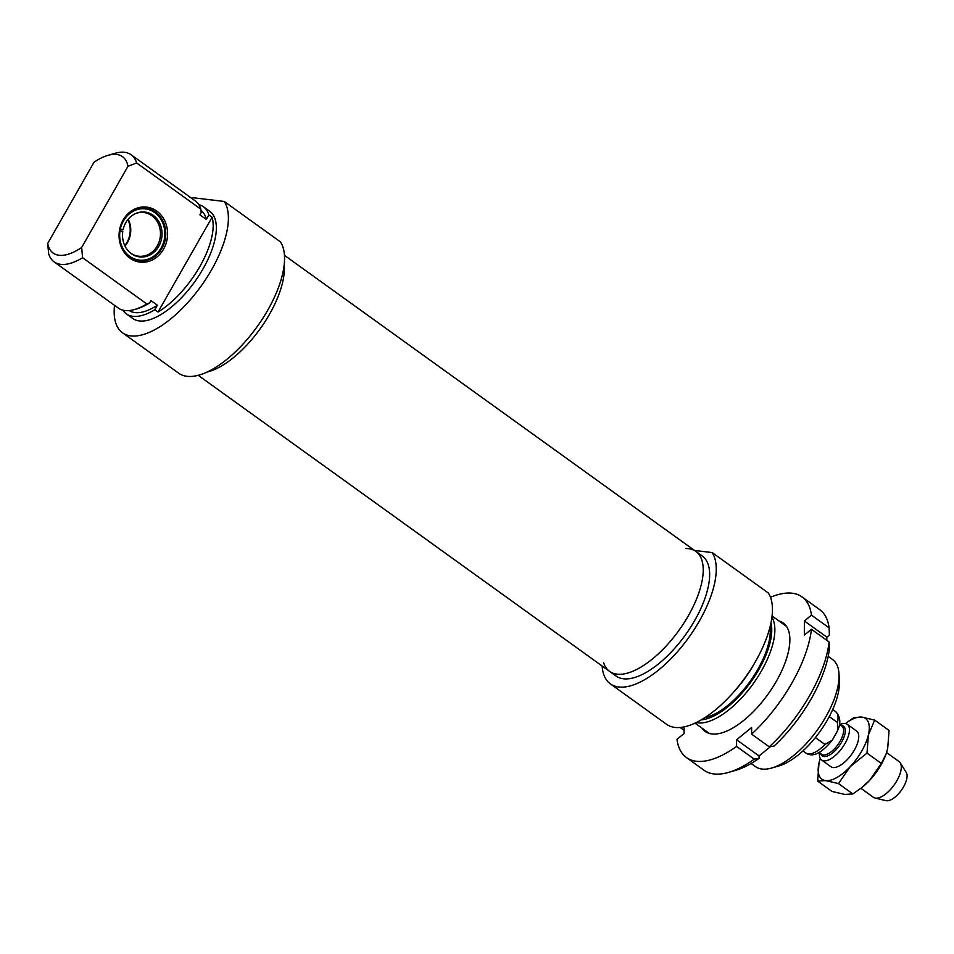 <?xml version="1.0" encoding="UTF-8"?>
<svg xmlns="http://www.w3.org/2000/svg" width="954" height="954" viewBox="0 0 954 954"><rect width="100%" height="100%" fill="white"/><g stroke="black" fill="none" stroke-linecap="round" stroke-linejoin="round"><path stroke-width="1.43" d="M885.992 754.244A37.385 16.361 125.7 0 1 885.92 754.435A37.385 16.361 125.7 0 1 869.559 780.444A37.385 16.361 125.7 0 1 862.428 787.074A37.385 16.361 125.7 0 1 862.13 787.324M830.839 766.658A21.99 9.623 -54.3 0 0 833.08 767.517A21.99 9.623 -54.3 0 0 843.396 763.176A21.99 9.623 -54.3 0 0 857.217 743.977A21.99 9.623 -54.3 0 0 856.525 730.967M820.285 758.525A37.385 16.361 -54.3 0 0 819.045 762.842A37.385 16.361 -54.3 0 0 825.615 780.587A37.385 16.361 -54.3 0 0 850.3 766.575A37.385 16.361 -54.3 0 0 868.402 734.842A37.385 16.361 -54.3 0 0 861.832 717.11A37.385 16.361 -54.3 0 0 845.459 723.549M817.638 781.087L832.031 791.438L844.874 794.443L852.852 793.931L861.76 787.61L869.559 780.444L881.377 763.438L886.063 754.065L887.661 748.699L889.068 730.454L874.675 720.103L868.402 734.842L866.995 753.088L850.3 766.575L838.471 783.58L825.615 780.587L817.638 781.087L819.045 762.842L820.285 758.513M845.435 723.537L853.854 717.611L861.832 717.11L874.675 720.103M881.377 763.438L866.995 753.088M852.852 793.931L838.471 783.58M603.643 662.768A73.887 32.341 -54.3 0 0 609.594 671.377A73.887 32.341 -54.3 0 0 678.998 630.296A73.887 32.341 -54.3 0 0 695.907 551.436A73.887 32.341 -54.3 0 0 688.526 548.669A73.887 32.341 -54.3 0 0 685.843 548.526M284.22 264.818A73.887 32.341 125.7 0 1 260.132 328.856A73.887 32.341 125.7 0 1 207.066 372.048A73.887 32.341 -54.3 0 0 260.132 328.856A73.887 32.341 -54.3 0 0 284.22 264.818M770.438 746.648L759.074 755.95L759.062 758.358A20239.062 9483.106 -129.3 0 1 754.244 759.145L736.583 746.445L736.595 739.779L751.633 727.485L751.621 734.139L769.27 746.839A20239.062 9483.106 50.7 0 0 774.099 746.052A92.359 40.426 -54.3 0 0 829.372 649.149A20239.062 15531.716 -179.9 0 0 829.098 641.97L811.437 629.258L804.341 635.066L804.365 620.971L811.472 615.163L829.121 627.863A20239.062 15531.716 0.1 0 1 829.396 635.042L826.844 637.141L826.832 640.337M736.595 739.779L759.074 755.95M804.365 620.971L826.844 637.141M751.621 734.139A98.954 43.312 -54.3 0 0 811.437 629.258M811.472 615.163A98.954 43.312 -54.3 0 0 802.028 596.918A98.954 43.312 -54.3 0 0 770.498 597.311M684.09 726.853L684.078 733.507L676.982 739.314A98.954 43.312 -54.3 0 0 686.427 757.559A98.954 43.312 -54.3 0 0 736.583 746.445M701.965 728.105A66.792 29.228 -54.3 0 0 721.689 732.91A66.792 29.228 -54.3 0 0 767.946 694.309A66.792 29.228 -54.3 0 0 789.852 638.19A66.792 29.228 -54.3 0 0 779.036 621.018M684.078 730.311L680.119 727.449M802.028 596.918L819.677 609.618A98.954 43.312 125.7 0 1 829.121 627.863M829.098 641.97A98.954 43.312 125.7 0 1 769.27 746.839M754.244 759.145A98.954 43.312 125.7 0 1 728.498 772.418L735.534 770.379A92.359 40.426 -54.3 0 0 759.062 758.358M728.498 772.418A98.954 43.312 125.7 0 1 704.076 770.26L686.427 757.559M839.794 724.611A21.99 9.623 125.7 0 1 847.283 724.313A21.99 9.623 125.7 0 1 842.251 747.781A21.99 9.623 125.7 0 1 821.597 760.004A21.99 9.623 125.7 0 1 819.498 752.813M829.276 716.597L837.481 722.5L837.505 730.812L832.293 740.173L824.971 744.454L815.396 737.573M886.576 752.587L899.109 761.602A21.99 9.623 125.7 0 1 900.29 762.89A21.99 9.623 125.7 0 1 894.077 785.07A21.99 9.623 125.7 0 1 875.009 798.021A21.99 9.623 125.7 0 1 873.411 797.305L860.902 788.29M900.29 762.89L906.3 772.549A17.589 7.704 125.7 0 1 901.327 790.294A17.589 7.704 125.7 0 1 886.075 800.656L875.009 798.021M696.158 722.56A65.969 28.87 -54.3 0 0 753.219 683.708A65.969 28.87 -54.3 0 0 771.941 617.262M770.987 622.879A63.775 27.904 125.7 0 1 750.834 681.991A63.775 27.904 125.7 0 1 701.178 719.888M828.191 656.388L832.508 659.488A65.969 28.87 125.7 0 1 839.043 674.478A65.969 28.87 125.7 0 1 817.411 729.905A65.969 28.87 125.7 0 1 771.714 768.018A65.969 28.87 125.7 0 1 755.437 766.587L751.12 763.474M704.863 717.623A61.569 26.95 -54.3 0 0 750.047 681.43A61.569 26.95 -54.3 0 0 770.021 627.088M771.714 768.018L778.762 765.99A59.375 25.985 -54.3 0 0 819.88 731.682A59.375 25.985 -54.3 0 0 839.353 681.8L839.043 674.478M602.141 666.023A83.558 36.574 -54.3 0 0 610.357 683.851L666.524 724.277A83.558 36.574 -54.3 0 0 740.948 683.255A83.558 36.574 -54.3 0 0 768.316 592.983L712.137 552.557L694.548 550.458M610.357 683.851A83.558 36.574 -54.3 0 0 684.781 642.829A83.558 36.574 -54.3 0 0 712.137 552.557M695.907 551.436A73.887 32.341 -54.3 0 1 678.998 630.296A73.887 32.341 -54.3 0 1 609.594 671.377L616.01 675.992A73.887 32.341 -54.3 0 0 685.413 634.911A73.887 32.341 -54.3 0 0 702.323 556.051L284.483 255.35M734.485 691.149A65.969 28.87 -54.3 0 0 754.316 663.579M161.953 248.398A26.39 23.063 -83.2 0 1 139.558 260.74A26.39 23.063 -83.2 0 1 123.436 220.684A26.39 23.063 -83.2 0 1 145.831 208.342A26.39 23.063 -83.2 0 1 161.953 248.398M163.551 249.173A27.702 24.22 96.8 0 0 144.841 206.97A27.702 24.22 96.8 0 0 121.599 247.718A27.702 24.22 96.8 0 0 163.551 249.173M149.671 302.871A490.976 429.097 -83.2 0 1 146.797 303.944L82.604 257.747L81.662 247.503L127.979 166.294L136.66 162.979L200.853 209.176A490.976 429.097 -83.2 0 1 201.187 212.563L199.899 214.817L206.314 219.432L208.878 214.96L212.086 217.262A65.969 28.87 125.7 0 1 158.03 312.03L154.822 309.716L157.374 305.232L150.959 300.617L149.671 302.871A63.775 27.904 -54.3 0 1 136.935 308.834L134.597 309.513A65.969 28.87 125.7 0 1 118.308 308.07L54.116 261.873A65.969 28.87 -54.3 0 0 82.604 257.747M158.03 312.03L212.086 217.262M127.979 166.294A59.375 25.985 125.7 0 0 107.874 155.383A59.375 25.985 125.7 0 0 94.017 162.228L47.7 243.437L48.654 253.681A65.969 28.87 -54.3 0 0 54.116 261.873M146.797 303.944A65.969 28.87 125.7 0 1 134.597 309.513M136.66 162.979A65.969 28.87 -54.3 0 0 131.187 154.786L195.379 200.984A65.969 28.87 125.7 0 1 200.853 209.176M131.187 154.786A65.969 28.87 -54.3 0 0 114.909 153.344L107.874 155.383M114.54 305.363A83.558 36.574 -54.3 0 0 122.482 332.755L178.648 373.169A83.558 36.574 -54.3 0 0 253.072 332.147A83.558 36.574 -54.3 0 0 280.44 241.887L224.262 201.461L192.863 197.705A83.558 36.574 -54.3 0 0 191.611 198.265M122.482 332.755A83.558 36.574 -54.3 0 0 196.906 291.733A83.558 36.574 -54.3 0 0 224.262 201.461M81.662 247.503A59.375 25.985 125.7 0 1 47.7 243.437M129.315 310.563A61.569 26.95 -54.3 0 0 157.374 305.232M206.314 219.432A61.569 26.95 -54.3 0 0 200.972 210.429M122.899 310.169A65.969 28.87 -54.3 0 0 126.333 313.854L132.761 318.469A65.969 28.87 -54.3 0 0 194.723 281.788A65.969 28.87 -54.3 0 0 209.82 211.383L203.405 206.756A65.969 28.87 -54.3 0 0 198.826 204.657M208.878 214.96A65.969 28.87 -54.3 0 0 203.405 206.756M126.333 313.854A65.969 28.87 -54.3 0 0 154.822 309.716M120.252 229.091L123.102 229.675L120.192 229.365M123.102 229.675A22.574 19.736 -83.2 0 1 135.182 213.72A22.574 19.736 -83.2 0 1 161.87 236.83A22.574 19.736 -83.2 0 1 130.483 253.001A22.574 19.736 -83.2 0 1 122.78 231.405L119.93 230.82M120.335 229.103A25.794 22.55 -83.2 0 1 155.74 213.338A25.794 22.55 -83.2 0 1 164.66 237.164A25.794 22.55 -83.2 0 1 150.374 258.224A25.794 22.55 -83.2 0 1 127.908 254.885A25.794 22.55 -83.2 0 1 120.013 230.832M134.741 213.934A21.99 19.223 -83.2 0 1 143.827 212.527A21.99 19.223 -83.2 0 1 160.296 236.64A21.99 19.223 -83.2 0 1 138.604 256.197A21.99 19.223 -83.2 0 1 130.102 252.691M128.17 219.205A21.99 19.223 -83.2 0 1 124.962 246.013M127.919 219.515A22.574 19.736 -83.2 0 1 124.795 245.655M145.091 208.27A26.39 23.063 -83.2 0 1 154.989 212.718L155.74 213.338M150.374 258.224L149.504 258.641A26.39 23.063 -83.2 0 1 138.819 260.645M839.413 724.336L841.893 726.125A17.375 7.608 125.7 0 1 837.922 744.669A17.375 7.608 125.7 0 1 821.597 754.328L819.116 752.539M820.726 753.696A18.257 7.99 -54.3 0 0 839.341 745.694A18.257 7.99 -54.3 0 0 841.023 725.493M832.735 709.502L835.513 711.505A25.508 11.162 125.7 0 1 837.481 722.5M824.971 744.454A25.508 11.162 125.7 0 1 805.713 752.921L802.934 750.917M862.428 787.074L861.76 787.61M609.594 671.377L198.17 375.292M837.505 730.812C841.142 723.06 840.474 716.621 835.513 711.505M832.293 740.173C821.406 753.493 812.558 757.738 805.713 752.921M821.597 760.004L830.922 766.718M847.283 724.313L856.609 731.026M786.478 626.373L772.084 616.01M709.406 733.459L695.025 723.108"/></g></svg>
